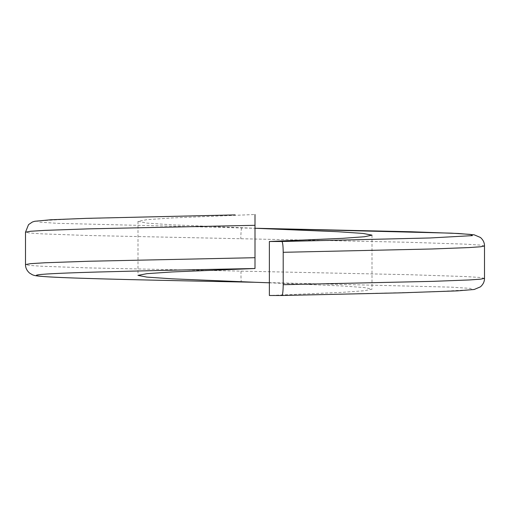 <?xml version="1.0" encoding="UTF-8"?>
<svg xmlns="http://www.w3.org/2000/svg" width="510" height="510" viewBox="0 0 510 510"><rect width="100%" height="100%" fill="white"/><g stroke="black" fill="none" stroke-linecap="round" stroke-linejoin="round"><path stroke-width="0.38" stroke-dasharray="2.55 1.91" d="M235.091 214.901L74.613 218.752L37.185 220.989L39.697 222.156L57.426 223.329L255 228.27L172.272 224.827L146.905 223.106L138 221.385L146.905 219.663L172.272 217.942L255 214.5L255 268.502M484.5 278.352L479.534 277.44L464.852 276.528L409.262 274.699L87.796 267.89L41.641 266.239L29.574 265.41L25.5 264.582M281.877 295.5L430.376 291.962L472.458 289.623L470.335 288.386L451.152 287.149L255 282.272M269.376 282.808L342.669 285.983L364.42 287.57L372 289.157L364.42 290.738L342.669 292.326L269.376 295.5M484.5 245.96L479.387 245.029L464.291 244.105L407.248 242.25L87.765 235.492L41.635 233.841L29.567 233.013L25.5 232.19M241.02 271.199A10.799 0.657 -88.8 0 0 241.466 281.998M241.67 228.002A10.799 0.669 -88.8 0 0 240.784 238.801M138 221.385L138 275.387M372 235.155L372 289.157"/><path stroke-width="0.76" d="M235.091 214.901L86.579 218.35L50.586 219.778L34.705 221.283L32.359 222.022L28.534 224.636L25.5 232.19L25.5 264.582L30.428 263.67L44.829 262.771L88.555 261.254L255 257.697L255 268.502L172.272 271.945L146.905 273.666L138 275.387L146.905 277.108L172.272 278.83L255 282.272L241.466 281.998C160.516 280.385 85.272 278.779 54.079 277.166C38.027 276.363 32.863 275.553 38.594 274.75C45.428 273.73 73.14 272.716 96.843 272.04C187.833 269.631 232.407 269.031 255 268.502M255 257.697L255 214.5M283.203 252.303C283.12 245.743 282.68 242.142 281.877 241.498L430.159 237.966L472.407 235.633L470.405 234.396L451.331 233.153L255 228.27L337.735 231.712L363.094 233.433L372 235.155L364.42 236.742L342.669 238.329L269.376 241.498L269.376 295.5L281.877 295.5C282.68 294.85 283.126 291.255 283.203 284.695L283.203 252.303L432.282 248.976L469.194 247.567L480.637 246.763L484.5 245.96L484.5 278.352C484.525 281.552 483.18 284.376 480.477 286.818L474.204 289.482L457.413 290.872L400.949 292.842L281.877 295.5M255 282.272L269.376 282.808M281.877 241.498L269.376 241.498M25.5 232.19L30.492 231.272L45.071 230.367L88.995 228.843L255 225.305M283.203 284.695L432.576 281.361L469.34 279.958L480.675 279.155L484.5 278.352M25.5 264.582C25.474 267.782 26.82 270.606 29.523 273.048L32.328 274.731C34.412 275.566 35.203 276.05 50.012 276.962C79.394 278.651 157.367 280.322 241.466 281.998L251.162 282.196M484.5 245.96C484.525 242.754 483.18 239.936 480.477 237.494L474.204 234.829L458.732 233.51L410.76 231.744L257.964 228.327"/></g></svg>
